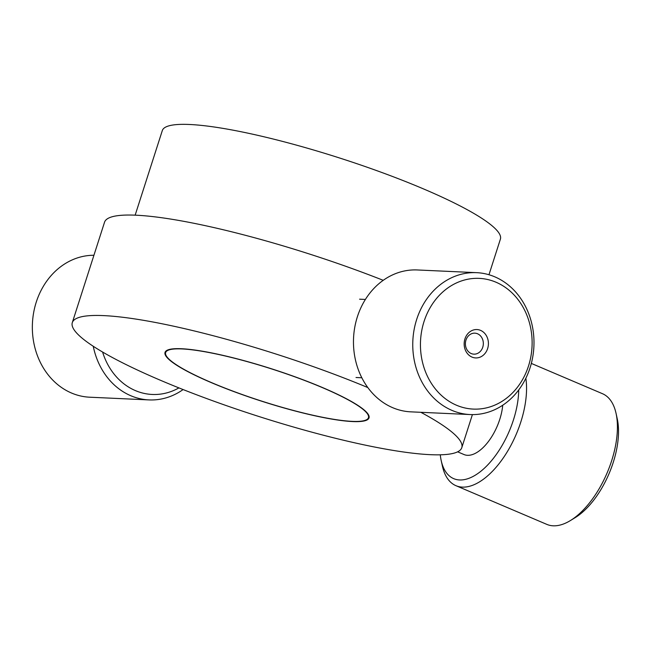 <?xml version="1.0" encoding="UTF-8"?>
<svg xmlns="http://www.w3.org/2000/svg" width="650" height="650" viewBox="0 0 650 650"><rect width="100%" height="100%" fill="white"/><g stroke="black" fill="none" stroke-linecap="round" stroke-linejoin="round"><path stroke-width="0.97" d="M135.151 215.166L162.313 130.569A177.548 28.08 17.8 0 1 254.556 134.615A177.548 28.08 17.8 0 1 423.857 189.061A177.548 28.08 17.8 0 1 500.402 239.119L488.971 274.739M420.834 412.303A204.531 32.346 17.8 0 1 461.793 447.671A204.531 32.346 17.8 0 1 257.156 415.943A204.531 32.346 17.8 0 1 72.304 322.619L104.544 222.203A204.531 32.346 17.8 0 1 383.232 280.321M72.304 322.619A204.531 32.346 17.8 0 1 367.819 387.562M211.25 382.606A107.096 16.933 17.8 0 1 220.894 354.892A107.096 16.933 17.8 0 1 368.997 417.95A107.096 16.933 17.8 0 1 211.25 382.606M211.551 382.614A106.527 16.843 17.8 0 1 221.138 355.054A106.527 16.843 17.8 0 1 368.452 417.771A106.527 16.843 17.8 0 1 211.551 382.614M475.052 333.166A10.514 8.97 92.6 0 0 474.841 333.158A10.514 8.97 92.6 0 0 465.408 343.249A10.514 8.97 92.6 0 0 473.882 354.152A10.514 8.97 92.6 0 0 483.316 344.191A10.514 8.97 92.6 0 0 475.052 333.166M477.222 329.566A14.203 12.123 -87.4 0 1 486.289 351.601A14.203 12.123 -87.4 0 1 465.351 350.058A14.203 12.123 -87.4 0 1 477.222 329.566M480.602 278.46A65.431 55.827 -87.4 0 1 522.348 379.933A65.431 55.827 -87.4 0 1 425.913 372.832A65.431 55.827 -87.4 0 1 480.602 278.46M478.051 272.748A71.021 60.596 92.6 0 0 476.613 272.667A71.021 60.596 92.6 0 0 412.839 340.852A71.021 60.596 92.6 0 0 470.137 414.554A71.021 60.596 92.6 0 0 533.861 347.214A71.021 60.596 92.6 0 0 478.051 272.748M470.137 414.554L410.849 411.848A71.021 60.596 -87.4 0 1 353.551 338.146A71.021 60.596 -87.4 0 1 417.316 269.961L476.613 272.667M570.448 520.528L575.25 517.587A65.431 32.516 -66.9 0 0 617.264 418.892L616.062 413.4A71.021 35.295 113.1 0 1 570.448 520.528A71.021 35.295 113.1 0 1 546.837 524.387L455.975 485.696A71.021 35.295 -66.9 0 0 505.123 455.195A71.021 35.295 -66.9 0 0 525.85 378.259M531.334 363.415L602.477 393.705A71.021 35.295 113.1 0 1 616.062 413.4M518.716 389.959A65.431 32.516 113.1 0 1 486.817 465.863A65.431 32.516 113.1 0 1 443.056 466.692A65.431 32.516 113.1 0 1 441.188 460.509L442.39 466.001A71.021 35.295 -66.9 0 0 444.421 472.712A71.021 35.295 -66.9 0 0 455.975 485.696M441.188 460.509A65.431 32.516 113.1 0 1 440.277 454.813M502.726 405.226A39.203 19.484 113.1 0 1 487.752 442.382A39.203 19.484 113.1 0 1 463.97 454.529L457.632 451.823M93.251 346.271A71.021 60.596 92.6 0 0 149.021 399.912L89.724 397.207A71.021 60.596 -87.4 0 1 38.578 358.556A71.021 60.596 -87.4 0 1 43.006 286.902A71.021 60.596 -87.4 0 1 93.933 255.263M149.021 399.912A71.021 60.596 92.6 0 0 183.097 389.561M178.912 387.896A65.431 55.827 -87.4 0 1 102.586 352.024M461.793 447.671L472.404 414.611M356.013 377.504L361.822 377.764M359.58 299.179L365.389 299.447"/></g></svg>
